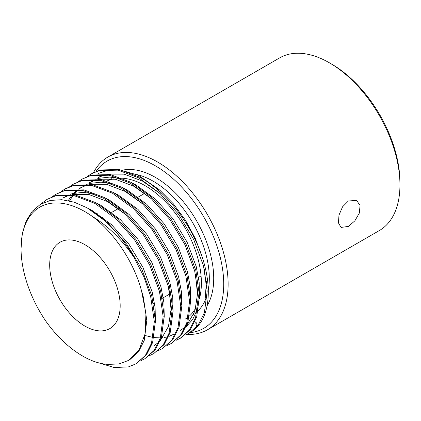 <?xml version="1.0" encoding="UTF-8"?>
<svg xmlns="http://www.w3.org/2000/svg" width="421" height="421" viewBox="0 0 421 421"><rect width="100%" height="100%" fill="white"/><g stroke="black" fill="none" stroke-linecap="round" stroke-linejoin="round"><path stroke-width="0.63" d="M348.42 200.97L356.64 200.449L360.055 205.448L359.334 213.105L354.814 220.878L348.42 226.409L341.063 227.429L338.447 222.893L338.984 215.12L342.557 206.816L348.42 200.97M154.77 311.619A79.322 45.8 -120 0 0 155.475 311.998M192.886 314.682A79.322 45.8 -120 0 0 193.865 314.087M196.233 312.393A79.322 45.8 -120 0 0 197.128 311.64M198.323 310.535A79.322 45.8 -120 0 0 205.132 300.499M205.164 300.42A79.322 45.8 -120 0 0 207.185 294.811M208.29 290.101A79.322 45.8 -120 0 0 153.223 181.219A79.322 45.8 -120 0 0 137.157 174.657M123.327 169.995A82.437 47.594 60 0 1 155.428 177.404A82.437 47.594 60 0 1 207.079 305.735M189.992 332.679A96.577 55.761 -120 0 0 221.33 262.083A96.577 55.761 -120 0 0 155.428 165.858A96.577 55.761 -120 0 0 96.13 171.368M93.525 172.573A99.693 57.556 60 0 1 107.787 157.107A99.693 57.556 60 0 1 157.633 162.043A99.693 57.556 60 0 1 222.756 249.895A99.693 57.556 60 0 1 207.474 329.78A99.693 57.556 60 0 1 186.84 334.39M331.659 64.113L329.459 62.84L331.659 64.113A96.577 55.761 60 0 1 399.95 182.393L399.95 184.94A99.693 57.556 -120 0 0 329.459 62.84L329.459 62.84A99.693 57.556 -120 0 0 279.612 57.903L107.787 157.107M207.474 329.78L379.305 230.576A99.693 57.556 -120 0 0 399.95 184.94M84.937 326.112A49.846 28.781 60 0 1 52.372 282.186A49.846 28.781 60 0 1 60.014 242.243A49.846 28.781 60 0 1 84.937 244.712A49.846 28.781 60 0 1 117.496 288.638A49.846 28.781 60 0 1 109.855 328.58A49.846 28.781 60 0 1 84.937 326.112M122.537 178.23A79.322 45.8 60 0 1 145.292 185.798A79.322 45.8 60 0 1 199.491 298.536M195.823 307.856A79.322 45.8 60 0 1 189.434 316.008M187.329 317.713A79.322 45.8 60 0 1 184.956 319.26M141.545 290.885C134.015 262.404 114.549 233.187 92.804 216.752A90.347 52.162 -120 0 0 84.937 211.647A90.347 52.162 -120 0 0 21.05 248.532A90.347 52.162 -120 0 0 45.521 320.707C63.297 346.12 88.131 363.67 108.334 364.37L118.98 363.954L128.294 360.513L139.014 350.009L145.077 333.937L145.95 313.645L141.545 290.885L143.361 297.137L146.803 320.497L144.24 340.389L138.572 351.788L129.947 359.555L128.294 360.513M87.136 207.832A93.462 53.962 60 0 1 133.957 257.32L143.893 276.786L150.65 296.463L154.328 321.66L151.534 343.12L145.392 355.419L136.072 363.807L146.497 354.782L152.634 342.483L155.428 321.023L151.755 295.831L141.924 269.393L126.863 244.322L108.002 223.098L87.136 207.832L74.149 202.18L61.782 199.701L50.352 200.433L40.39 204.343L32.17 211.353L26.081 221.136L22.324 233.366L21.05 248.532M136.072 363.807L128.405 366.907L114.249 367.538L98.44 362.776M40.558 204.243L47.015 199.386L55.119 196.033L73.985 195.576L94.846 203.38L115.712 218.652L134.573 239.87L149.634 264.941L159.464 291.379L163.137 316.571L160.343 338.031L154.207 350.33L144.887 358.718L140.861 360.655M47.02 199.386L56.225 195.397L75.085 194.939L95.951 202.743L116.812 218.015L135.678 239.233L150.734 264.304L160.564 290.743L164.237 315.934L161.443 337.395L155.307 349.693L144.887 358.718M52.125 196.781L55.83 194.297L63.934 190.945L82.795 190.492L103.661 198.291L124.521 213.563L143.387 234.781L158.449 259.852L168.274 286.291L171.947 311.487L169.158 332.943L163.016 345.241L153.697 353.629L149.671 355.566M55.83 194.297L65.034 190.313L83.9 189.855L104.761 197.654L125.621 212.926L144.487 234.15L159.548 259.215L169.374 285.654L173.052 310.851L170.258 332.311L164.116 344.604L153.697 353.629M60.934 191.697L64.639 189.208L72.744 185.861L91.61 185.403L112.47 193.202L133.336 208.474L152.197 229.698L167.258 254.763L177.083 281.202L180.762 306.399L177.967 327.859L171.826 340.152L162.511 348.546L158.485 350.477M65.739 188.576L73.843 185.224L92.709 184.766L113.57 192.565L134.436 207.837L153.297 229.061L168.358 254.131L178.188 280.565L181.861 305.762L179.067 327.222L172.931 339.521L162.506 348.546M69.749 186.608L73.454 184.124L81.558 180.772L100.419 180.314L121.285 188.119L142.145 203.385L161.006 224.609L176.067 249.679L185.898 276.118L189.571 301.31L186.777 322.77L180.641 335.069L171.321 343.457L167.295 345.394M73.454 184.119L82.658 180.135L101.519 179.678L122.385 187.482L143.245 202.754L162.111 223.972L177.173 249.043L186.998 275.481L190.676 300.673L187.882 322.133L181.74 334.432L171.321 343.457M78.559 181.519L82.263 179.036L90.368 175.683L109.234 175.225L130.094 183.03L150.955 198.302L169.821 219.52L184.882 244.59L194.707 271.029L198.386 296.221L195.591 317.681L189.45 329.98L180.135 338.368L176.104 340.305M82.263 179.036L91.468 175.047L110.334 174.594L131.194 182.393L152.06 197.665L170.921 218.883L185.982 243.954L195.812 270.393L199.486 295.589L196.691 317.045L190.555 329.343L181.235 337.731M87.373 176.431L91.073 173.947L99.177 170.6L118.043 170.142L138.904 177.941L159.77 193.213L178.63 214.436L193.692 239.502L203.522 265.94L207.195 291.137L204.401 312.598L198.265 324.891L188.945 333.285L184.919 335.216M91.078 173.947L100.282 169.963L119.143 169.505L140.009 177.304C168.5 192.592 195.812 230.098 204.622 265.304C211.584 291.621 208.516 315.618 196.56 327.554L195.676 321.912L196.981 323.76L196.633 326.917M107.197 181.035A79.322 45.8 60 0 1 113.354 178.883M118.601 178.194A79.322 45.8 60 0 1 119.627 178.157M202.333 257.51L195.376 238.628L185.535 220.378L173.373 203.832L159.675 190.039L138.272 175.194L117.48 169.226M111.06 169.342L98.467 173.352M204.348 269.298L206.285 286.301L204.943 301.404L206.479 281.239M188.945 333.285L189.824 332.774A93.462 53.962 -120 0 0 196.56 327.554M92.804 216.752C108.429 226.298 122.148 239.823 133.957 257.32M97.198 214.252A82.437 47.594 60 0 1 97.172 213.51M97.135 213.489A79.322 45.8 -120 0 0 97.135 213.605A79.322 45.8 -120 0 0 97.135 214.21M88.578 208.648L92.094 210.474L111.481 224.625L129.015 244.296L143.024 267.54L152.17 292.053L155.107 307.704L155.444 322.333M97.393 203.559L100.903 205.39L120.295 219.541L137.83 239.212L151.834 262.451L160.985 286.964L163.922 302.62L164.253 317.245M65.26 196.639L68.802 194.886M70.344 194.291L72.796 193.523L83.463 192.334L95.267 194.234M106.203 198.47L109.718 200.301L129.105 214.452L146.64 234.123L160.648 257.363L169.795 281.875L172.731 297.531L173.068 312.161M115.017 193.386L118.527 195.212L137.92 209.363L155.449 229.035L169.458 252.279L178.609 276.786L181.546 292.442L181.877 307.072M69.607 200.922L72.996 195.402M73.543 194.681L74.043 194.055M74.917 193.023L77.706 190.218M78.922 189.182L81.795 187.124M82.884 186.466L86.426 184.714M87.968 184.114L90.415 183.351L101.082 182.161L112.886 184.061M123.827 188.298L127.342 190.124L146.729 204.274L164.264 223.946L178.267 247.19L187.419 271.703L190.355 287.359L190.687 301.983M174.005 334.121L169.358 336.247M167.769 336.753L164.222 337.531M162.859 337.716L161.296 337.858M160.385 337.905L153.939 337.579M152.997 337.442L145.492 335.611M96.341 179.725L89.494 182.651L95.235 179.625M96.783 179.025L99.23 178.262L109.897 177.073L121.701 178.972M132.641 183.209L136.151 185.04L155.538 199.191L173.073 218.862L187.082 242.101L196.233 266.614L199.165 282.27L199.501 296.894M197.807 307.441L197.112 309.867L192.665 319.497L186.145 326.764M184.919 327.685L182.819 329.033M141.451 178.125L144.966 179.951L159.675 190.039M63.055 197.912L69.907 194.986M71.949 194.46L88.936 194.507L107.513 201.575L125.269 214.252M169.1 289.648L171.042 309.482L168.474 326.396L160.201 340.857M158.806 342.199L154.181 345.567M68.244 200.622L71.912 195.239M73.617 193.313L76.485 190.645M78.464 189.145L80.679 187.74L87.526 184.814M89.573 184.282L106.555 184.335L125.137 191.397L142.887 204.074M98.388 179.199L115.37 179.246L133.952 186.308L151.702 198.991M195.533 274.381L197.475 294.221L194.907 311.135L186.635 325.596M185.24 326.938L180.614 330.306M100.508 176.288L98.303 177.562L105.15 174.641M107.197 174.11L124.179 174.157L142.761 181.225L160.512 193.902M102.056 217.973L102.892 217.489M111.702 212.4L118.312 208.584M138.135 197.139L144.745 193.323M180.13 338.368L181.235 337.737M64.639 189.208L65.744 188.571M107.118 181.014L111.286 178.604M153.476 303.399L154.454 302.836M162.29 298.31L169.874 293.932M188.724 283.049L189.703 282.486M198.512 277.397L201.07 275.918"/></g></svg>
